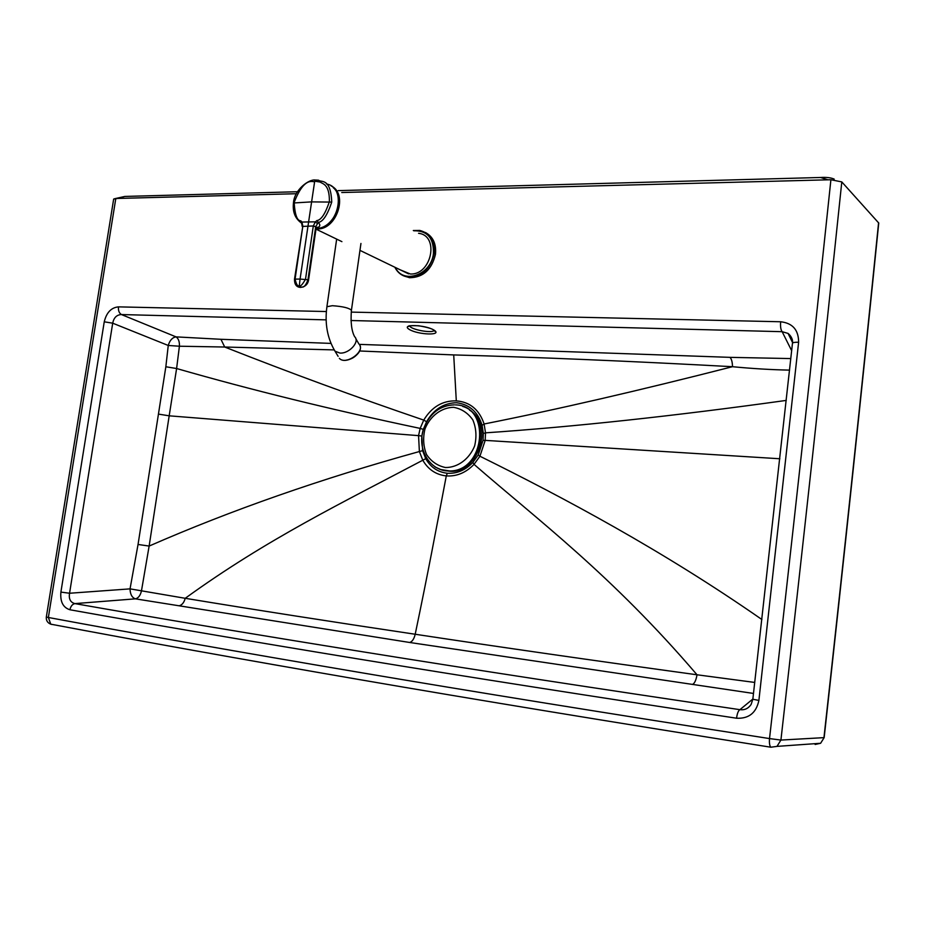 <?xml version="1.0" encoding="UTF-8"?>
<svg xmlns="http://www.w3.org/2000/svg" width="925" height="925" viewBox="0 0 925 925"><rect width="100%" height="100%" fill="white"/><g stroke="black" fill="none" stroke-linecap="round" stroke-linejoin="round"><path stroke-width="1.39" d="M341.741 192.527L830.904 179.739L841.796 181.913L878.75 223.041C862.007 388.396 843.808 559.914 824.163 737.607L820.614 743.272L815.145 744.463L816.023 743.712M114.584 198.736L124.84 196.435L117.729 198.447L296.382 193.718M117.729 198.447L113.671 199.037L46.319 617.056L48.366 617.484C137.27 634.007 240.061 652.16 356.726 671.932C472.987 691.657 610.581 713.869 769.519 738.578C791.627 545.068 812.092 358.796 830.904 179.739M124.84 196.435L297.503 191.729M338.157 190.631L820.579 177.484C826.487 177.126 831.032 177.681 834.211 179.126M51.141 624.248L51.904 624.479L50.759 624.178L48.366 617.484L115.787 198.597M50.759 624.167C139.606 640.956 242.281 659.386 358.784 679.482C474.907 699.52 612.246 722.101 770.826 747.215L777 746.382L770.826 747.215C769.612 745.908 769.172 743.029 769.519 738.578L780.92 740.069L823.955 737.641C843.623 559.787 861.834 388.153 878.588 222.717M736.566 718.216C737.167 713.533 738.277 710.678 739.907 709.672C596.394 688.466 470.744 669.191 362.958 651.836C254.907 634.457 158.88 618.386 74.879 603.609C72.358 604.187 70.705 606.233 69.918 609.76C154.024 624.826 250.224 641.245 358.518 659.005C466.535 676.73 592.555 696.467 736.566 718.216C748.811 718.829 756.257 712.897 758.893 700.41L798.622 342.238C798.599 329.936 792.609 323.114 780.654 321.761C780.261 326.548 780.758 329.855 782.145 331.693L788.065 333.416L792.228 339.29M798.622 342.238C794.829 342.181 792.783 342.516 792.471 343.244C792.39 344.135 793.985 338.388 788.065 333.416L792.528 342.516M758.893 700.41L752.834 699.265L792.471 343.244M752.857 699.034L739.907 709.672C744.556 710.284 748.279 708.562 751.1 704.492L752.834 699.265M753.493 693.449L409.683 642.482L135.408 598.845L74.879 603.609C70.404 602.383 68.635 598.938 69.56 593.249L130.043 588.867L185.22 598.302C254.502 609.714 331.15 621.704 415.198 634.249C499.222 646.991 593.168 660.496 697.022 674.788C611.691 574.968 537.321 519.503 474.028 464.35L479.925 456.222L485.186 440.381L483.035 440.392L483.359 433.478L482.11 425.338C477.959 411.96 469.449 404.422 456.58 402.733C443.769 402.999 433.779 409.336 426.587 421.708L423.338 429.373L421.858 436.045L422.609 450.66L425.72 458.661C430.657 467.298 437.849 472.155 447.318 473.253C456.892 473.808 465.402 470.201 472.837 462.431L478.225 454.938L483.035 440.392M60.9 592.093L69.56 593.249L112.7 323.183L104.248 321.808L60.9 592.093C60.056 601.701 63.062 607.586 69.918 609.76M326.375 311.54L118.504 306.869C118.146 310.557 119.128 313.113 121.441 314.558C116.735 314.766 113.833 317.645 112.7 323.183L168.258 345.476L179.404 346.216L176.606 368.52C250.872 389.876 332.063 409.833 420.17 428.402L418.551 435.64L421.858 436.045M824.163 737.607L820.614 743.272L777 746.382L780.92 740.069C802.854 546.802 823.146 360.75 841.796 181.913M138.045 544.467L130.043 588.867C130.182 594.278 131.974 597.608 135.408 598.845C138.368 598.117 140.38 595.48 141.456 590.925L149.133 546.062C231.03 510.242 321.114 478.745 419.383 451.539L418.551 435.64L169.183 415.822L149.133 546.062L138.045 544.467L165.841 366.762L168.258 345.476C169.761 340.354 172.351 337.486 176.028 336.873C178.49 338.527 179.612 341.637 179.404 346.216L224.706 347.025C289.109 372.463 355.454 396.813 423.743 420.1L420.17 428.402L423.338 429.373M754.754 682.442L697.022 674.788C696.097 680.176 694.594 683.402 692.513 684.442M158.487 414.111L169.183 415.822L176.606 368.52L165.841 366.762M426.587 421.708L423.743 420.1C431.802 406.884 442.647 400.479 456.303 400.883L453.712 354.922L359.594 350.98M334.075 349.904L224.706 347.025L220.936 339.29L176.028 336.873L121.441 314.558L326.167 319.865M359.282 344.377L729.964 357.351C731.559 358.923 732.403 362.045 732.496 366.705C752.684 368.647 771.704 369.78 789.568 370.116M453.712 354.922C537.182 357.212 630.11 361.143 732.496 366.705C638.817 390.627 556.018 409.729 484.11 423.997L485.509 432.842L485.186 440.381L779.868 458.765M179.057 605.806C181.982 605.135 184.029 602.638 185.22 598.302C267.29 538.859 343.221 502.298 422.794 460.222C428.206 469.542 436.033 474.768 446.289 475.913C435.814 531.112 428.044 572.76 415.198 634.249C414.076 638.944 412.238 641.684 409.683 642.482M425.72 458.661L422.794 460.222L419.383 451.539L422.609 450.66M447.318 473.253L446.289 475.913C456.649 476.583 465.899 472.733 474.028 464.35L472.837 462.431M456.303 400.883C470.004 401.959 479.277 409.671 484.11 423.997L482.11 425.338M439.884 469.38L450.51 471.091C482.029 471.172 492.539 415.013 462.743 406.433M447.769 470.975C477.022 476.259 495.337 425.176 469.542 410.133M418.574 233.308C439.653 235.54 431.651 275.222 410.318 273.997L400.155 269.799M318.628 180.213C320.836 182.734 330.734 177.172 331.74 202.089C327.381 215.086 322.894 221.861 318.269 222.416L316.94 220.555L315.379 221.838L313.297 225.977L305.516 279.2C302.336 284.831 300.29 286.9 299.353 285.432L300.07 279.072L295.075 279.119L302.822 226.116L301.943 222.046L300.775 220.809C297.11 220.867 294.902 214.75 294.162 202.448C305.481 173.148 314.905 184.087 314.708 181.161L315.807 180.028L318.628 180.213M316.177 228.047C320.154 227.007 320.859 225.133 318.269 222.416L315.703 226.729L313.263 226.151M300.845 222.567L299.318 221.376M316.107 227.897L317.356 227.192L316.084 228.452L315.703 226.729L307.979 279.743L300.07 279.072L314.708 181.161L320.247 182.075C322.328 183.959 329.624 183.751 329.392 201.615C325.357 213.687 321.206 220 316.94 220.555M301.007 222.671L300.775 220.809M294.485 279.281L295.075 279.119C296.382 284.692 297.804 286.796 299.353 285.432L300.139 287.374C296.347 286.993 294.462 284.299 294.485 279.281L302.799 226.301M316.084 228.452L308.499 280.437L307.979 279.743C306.094 284.773 304.221 287.213 302.348 287.085L298.636 287.097M308.499 280.437C307.817 283.894 305.77 286.114 302.348 287.085L300.359 287.421M425.477 232.522C433.097 236.731 436.427 243.98 435.478 254.294C431.767 269.684 423.141 277.5 409.613 277.72L403.612 275.835M434.091 330.167C425.176 324.548 399.958 323.889 409.324 329.45C418.181 334.931 443.029 335.706 434.091 330.167M434.126 330.364C432.657 333.717 409.96 329.497 409.798 325.843M729.964 357.351L790.817 358.576M791.673 350.714L782.145 331.693L350.957 320.512M330.919 343.395L220.936 339.29M118.504 306.869C111.254 307.551 106.502 312.523 104.248 321.808M780.654 321.761L351.199 312.107M827.563 179.693L820.579 177.484M786.262 400.409C674.279 415.984 574.02 426.795 485.509 432.842L483.359 433.478M761.911 619.53C661.976 549.982 562.816 497.245 479.925 456.222L478.225 454.938M435.028 466.963L442.208 470.166L450.105 470.975C485.914 470.779 490.932 404.977 455.412 404.896M453.562 407.312C441.375 407.52 430.148 416.065 424.98 428.946C422.806 437.953 423.338 446.498 426.552 454.568C431.281 461.563 437.594 465.876 445.503 467.53C457.759 467.622 469.31 459.112 474.629 445.954C476.826 436.727 476.236 428.055 472.837 419.915C467.934 412.955 461.506 408.757 453.562 407.312M317.136 227.481L316.477 227.469M317.159 228.66C334.966 229.527 347.453 197.938 333.324 187.694M316.015 228.914L317.263 228.949C336.92 229.897 348.54 193.522 331.011 185.879M360.947 243.46L351.419 310.326C349.292 307.99 342.932 306.453 332.353 305.701L326.907 306.73C324.64 323.438 327.334 338.272 335.023 351.211L333.821 349.292M351.419 310.326C350.494 322.316 351.581 331.127 354.657 336.735C360.207 341.626 349.234 353.847 339.938 353.061L335.023 351.211L338.122 356.333M355.824 338.723L358.888 343.927C366.346 350.725 345.962 365.791 339.348 358.345C345.279 365.178 363.895 353.489 359.929 345.511M358.287 353.015C355.292 356.981 351.338 359.339 346.424 360.103M333.208 187.59C346.505 198.644 333.624 229.261 316.096 228.359L316.142 228.359C337.983 229.296 347.696 187.428 326.467 183.994M331.74 202.089L311.367 201.893L293.803 202.968M317.159 223.341L315.379 221.838L301.943 222.046L301.573 223.226L300.764 222.486C294.878 218.057 292.462 211.455 293.491 202.667C294.37 189.741 309.112 178.849 315.402 180.04M302.255 226.428L313.297 225.977L315.714 226.59M301.712 223.434L302.221 226.498M394.894 267.256C397.762 272.944 402.225 276.228 408.272 277.084C421.812 276.853 430.437 269.025 434.16 253.612C435.004 240.882 430.194 233.146 419.719 230.429L413.348 230.533M395.345 267.475C403.254 284.854 431.362 274.852 433.443 253.485C433.871 238.083 427.327 230.522 413.799 230.776M409.752 325.704L408.665 326.467C407.37 325.773 410.677 325.531 418.597 325.75C427.153 327.242 432.218 328.699 433.79 330.121L434.935 331.312L434.23 330.248M46.319 617.056C46.042 620.502 47.522 622.872 50.771 624.178M450.51 471.091L450.105 470.975C430.16 472.028 416.447 449.157 423.592 428.668C429.917 413.244 440.161 405.312 454.348 404.861M315.98 229.123L341.903 241.645M359.964 250.374L408.607 273.881M336.55 239.899L326.907 306.73M394.848 267.233C397.727 272.921 402.202 276.193 408.272 277.084L409.613 277.72M419.719 230.429L413.313 230.522"/></g></svg>
